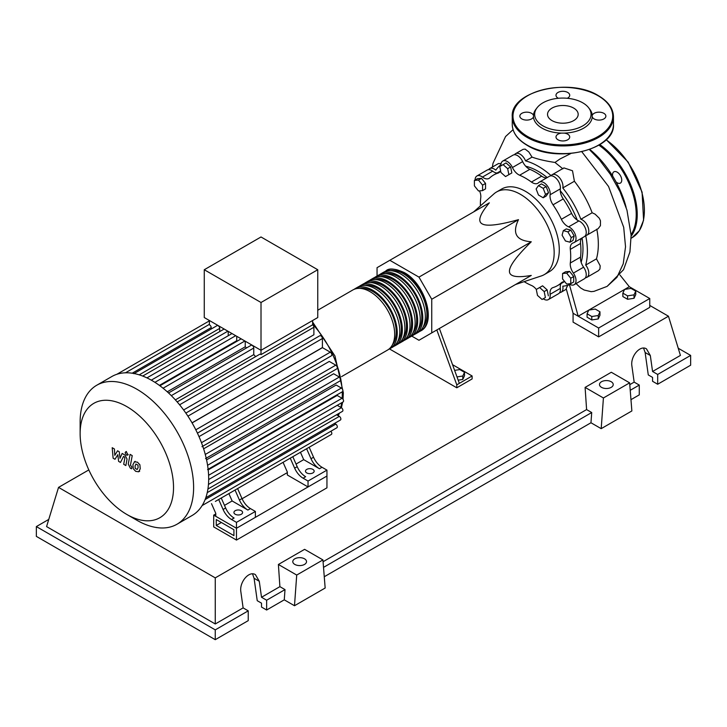 <?xml version="1.0" encoding="UTF-8"?>
<svg xmlns="http://www.w3.org/2000/svg" width="727" height="727" viewBox="0 0 727 727"><rect width="100%" height="100%" fill="white"/><g stroke="black" fill="none" stroke-linecap="round" stroke-linejoin="round"><path stroke-width="1.09" d="M216.255 525.448L216.255 519.541L233.921 529.738L233.921 535.645L216.255 525.448L221.371 522.495M213.702 526.921L213.702 515.116L236.475 528.265L236.475 540.07L213.702 526.921M287.338 472.605L242.073 498.74M215.774 513.925L213.702 515.116M236.475 540.07L326.95 487.835L326.95 476.031L236.475 528.265L215.774 516.315L215.774 513.362L211.493 503.647M581.155 262.256A63.149 36.459 -120 0 0 582.972 248.743A63.149 36.459 -120 0 0 582.073 237.947M577.211 220.072A63.149 36.459 -120 0 0 560.263 190.719M547.213 177.57A63.149 36.459 -120 0 0 525.703 166.219M515.561 284.502L541.306 275.942A47.709 27.544 -120 0 0 544.287 274.606A47.709 27.544 -120 0 0 554.165 252.769A47.709 27.544 -120 0 0 533.336 204.75A47.709 27.544 -120 0 0 496.577 191.973A47.709 27.544 -120 0 0 493.933 193.882L473.641 211.902M496.577 191.973L501.685 189.02A47.709 27.544 60 0 1 538.453 201.797A47.709 27.544 60 0 1 559.281 249.815A47.709 27.544 60 0 1 549.394 271.662L544.287 274.606M411.746 336.101L418.961 340.272L431.738 332.893L431.738 299.251L418.961 277.114L518.487 219.654C511.944 233.267 516.197 240.646 531.273 241.782C516.652 256.131 509.382 265.937 509.436 271.216C509.382 276.551 516.652 277.959 531.273 275.433L518.487 282.812M454.62 370.37L459.791 369.57L464.517 372.297L462.79 376.023L457.001 376.913M462.79 376.023L462.79 379.449L464.517 375.723L464.517 372.297M462.79 379.449L458.183 380.157M436.827 329.958L456.792 384.837L472.123 375.977L452.548 364.681M456.792 384.837L456.792 387.791L472.123 378.931L472.123 375.977M456.792 387.791L389.49 348.933M459.346 383.356L439.381 328.486M431.738 299.251L531.273 241.782M431.738 332.893L531.273 275.433M418.961 277.114L389.826 260.293L377.049 267.672L377.049 276.006M389.826 260.293L489.353 202.833C479.856 214.22 477.43 221.226 482.092 223.843C486.627 226.533 498.758 225.134 518.487 219.654M571.222 237.638L570.004 242.2L565.442 240.973L562.098 235.194L563.325 230.632L567.887 231.858L571.222 237.638L574.185 235.93L572.967 240.492L570.004 242.2M567.887 231.858L570.849 230.141L566.288 228.923L563.325 230.632M570.849 230.141L574.185 235.93M543.196 188.329L545.559 194.409L543.196 197.771L538.48 195.045L536.117 188.956L538.48 185.603L543.196 188.329L546.168 186.612L548.521 192.7L545.559 194.409M548.521 192.7L546.168 196.063L543.196 197.771M546.168 186.612L541.442 183.886L538.48 185.603M503.093 164.629L507.655 168.673L508.873 174.644L505.538 176.57L500.976 172.526L499.758 166.556L503.093 164.629L506.056 162.921L510.618 166.965L507.655 168.673M510.618 166.965L511.844 172.935L508.873 174.644M511.844 172.935L508.5 174.862M474.404 180.423L478.493 180.06L482.583 185.149L482.583 190.601L478.493 190.965L474.404 185.876L474.404 180.423L477.366 178.715L481.456 178.342L478.493 180.06M481.456 178.342L485.545 183.431L482.583 185.149M485.545 183.431L485.545 188.884L482.583 190.601M542.06 299.469L537.498 295.426L536.281 289.455L539.616 287.528L544.178 291.572L545.395 297.543L542.06 299.469M544.178 291.572L547.14 289.855L542.578 285.811L539.616 287.528M547.14 289.855L548.367 295.834M570.75 283.675L566.66 284.039L562.571 278.95L562.571 273.497L566.66 273.134L570.75 278.223L570.75 283.675L573.712 281.967L573.712 276.514L570.75 278.223M566.66 273.134L569.623 271.425L565.533 271.789L562.571 273.497M569.623 271.425L573.712 276.514M536.335 289.419A10.841 6.261 -120 0 0 531.446 285.447A63.867 36.877 60 0 1 524.14 281.649M500.921 165.883A9.033 5.216 60 0 1 502.766 161.067A9.033 5.216 60 0 1 512.444 167.519A10.841 6.261 -120 0 0 519.632 175.225A63.867 36.877 60 0 1 531.446 182.05A10.841 6.261 -120 0 0 537.871 183.24A10.841 6.261 -120 0 0 538.643 182.641A9.033 5.216 60 0 1 539.289 182.15A9.033 5.216 60 0 1 546.695 185.067A9.033 5.216 60 0 1 550.112 194.754A10.841 6.261 -120 0 0 553.029 204.823A63.867 36.877 60 0 1 561.38 219.29A10.841 6.261 -120 0 0 568.641 226.842A9.033 5.216 60 0 1 575.321 234.648A9.033 5.216 60 0 1 574.148 242.527A9.033 5.216 60 0 1 573.394 242.836A10.841 6.261 -120 0 0 572.494 243.209A10.841 6.261 -120 0 0 570.313 249.37L580.537 243.463A10.841 6.261 60 0 1 581.709 238.165M570.313 249.37A63.867 36.877 60 0 1 570.313 263.01A10.841 6.261 -120 0 0 573.394 273.098A9.033 5.216 60 0 1 574.148 284.702A9.033 5.216 60 0 1 568.968 283.839M580.537 243.463A63.867 36.877 60 0 1 580.537 257.104L570.313 263.01M573.394 273.098L583.617 267.191A10.841 6.261 60 0 1 580.537 257.104M553.029 204.823L563.252 198.925A10.841 6.261 60 0 1 560.335 188.856L550.112 194.754M563.252 198.925A63.867 36.877 60 0 1 571.604 213.393L561.38 219.29M568.641 226.842L578.865 220.944A10.841 6.261 60 0 1 571.604 213.393M519.632 175.225L529.856 169.327A10.841 6.261 60 0 1 522.668 161.612L512.444 167.519M529.856 169.327A63.867 36.877 60 0 1 541.67 176.143L531.446 182.05M546.849 177.779A10.841 6.261 60 0 1 541.67 176.143M497.104 173.008A10.841 6.261 60 0 1 492.661 171.172L482.437 177.079A10.841 6.261 -120 0 0 489.044 178.406A10.841 6.261 -120 0 0 489.707 177.915A63.867 36.877 60 0 1 493.606 175.025A63.867 36.877 60 0 1 498.059 173.09A10.841 6.261 -120 0 0 498.813 172.762A10.841 6.261 -120 0 0 500.585 170.6M480.402 205.895A63.867 36.877 60 0 1 480.765 197.671A10.841 6.261 -120 0 0 479.538 190.874M564.897 281.84A10.841 6.261 -120 0 0 562.044 282.276A10.841 6.261 -120 0 0 561.38 282.767A63.867 36.877 60 0 1 557.473 285.647A63.867 36.877 60 0 1 553.029 287.583A10.841 6.261 -120 0 0 552.266 287.91A10.841 6.261 -120 0 0 550.112 294.299A9.033 5.216 60 0 1 548.322 299.615A9.033 5.216 60 0 1 543.223 298.797M550.112 294.299L560.335 288.392A10.841 6.261 60 0 1 560.98 283.63M475.067 180.042A9.033 5.216 60 0 1 476.939 175.97L487.163 170.073A9.033 5.216 60 0 1 492.661 171.172M502.766 161.067L512.989 155.16A9.033 5.216 60 0 1 522.668 161.612M539.289 182.15L549.512 176.243A9.033 5.216 60 0 1 556.918 179.169A9.033 5.216 60 0 1 560.335 188.856M578.865 220.944A9.033 5.216 60 0 1 585.544 228.751A9.033 5.216 60 0 1 584.372 236.629L574.148 242.527M583.617 267.191A9.033 5.216 60 0 1 584.372 278.795L574.148 284.702M560.335 288.392A9.033 5.216 60 0 1 558.545 293.708L548.322 299.615M476.939 175.97A9.033 5.216 60 0 1 482.437 177.079M384.792 271.644A34.696 20.038 60 0 1 386.019 270.826A34.696 20.038 60 0 1 403.376 272.543A34.696 20.038 60 0 1 426.04 303.114A34.696 20.038 60 0 1 420.724 330.921A34.696 20.038 60 0 1 419.397 331.576M341.59 376.604L387.491 350.105A34.696 20.038 -120 0 0 392.816 322.297A34.696 20.038 -120 0 0 370.143 291.727A34.696 20.038 -120 0 0 352.795 290L317.754 310.238M390.653 270.689A33.251 19.202 60 0 1 403.376 273.725A33.251 19.202 60 0 1 424.014 299.778A33.251 19.202 60 0 1 423.15 326.977M354.122 289.346A34.696 20.038 60 0 1 355.349 288.528A34.696 20.038 60 0 1 372.697 290.246A34.696 20.038 60 0 1 395.37 320.825A34.696 20.038 60 0 1 390.054 348.633A34.696 20.038 60 0 1 388.727 349.287M390.054 348.633L392.607 347.152A34.696 20.038 -120 0 0 397.923 319.353A34.696 20.038 -120 0 0 375.259 288.773A34.696 20.038 -120 0 0 357.911 287.056L355.349 288.528M359.229 286.393A34.696 20.038 60 0 1 360.465 285.575A34.696 20.038 60 0 1 377.813 287.292A34.696 20.038 60 0 1 400.477 317.872A34.696 20.038 60 0 1 395.161 345.679A34.696 20.038 60 0 1 393.834 346.334M395.161 345.679L397.714 344.207A34.696 20.038 -120 0 0 403.04 316.399A34.696 20.038 -120 0 0 380.366 285.82A34.696 20.038 -120 0 0 363.018 284.103L360.465 285.575M364.345 283.448A34.696 20.038 60 0 1 365.572 282.63A34.696 20.038 60 0 1 382.929 284.348A34.696 20.038 60 0 1 405.593 314.918A34.696 20.038 60 0 1 400.277 342.726A34.696 20.038 60 0 1 398.95 343.38M400.277 342.726L402.831 341.254A34.696 20.038 -120 0 0 408.147 313.446A34.696 20.038 -120 0 0 385.483 282.867A34.696 20.038 -120 0 0 368.135 281.149L365.572 282.63M369.452 280.495A34.696 20.038 60 0 1 370.688 279.677A34.696 20.038 60 0 1 388.036 281.394A34.696 20.038 60 0 1 410.7 311.974A34.696 20.038 60 0 1 405.384 339.773A34.696 20.038 60 0 1 404.058 340.436M405.384 339.773L407.938 338.3A34.696 20.038 -120 0 0 413.263 310.493A34.696 20.038 -120 0 0 390.59 279.922A34.696 20.038 -120 0 0 373.242 278.196L370.688 279.677M374.569 277.541A34.696 20.038 60 0 1 375.795 276.723A34.696 20.038 60 0 1 393.143 278.441A34.696 20.038 60 0 1 415.817 309.02A34.696 20.038 60 0 1 410.501 336.828A34.696 20.038 60 0 1 409.174 337.482M410.501 336.828L413.054 335.347A34.696 20.038 -120 0 0 418.37 307.548A34.696 20.038 -120 0 0 395.706 276.969A34.696 20.038 -120 0 0 378.358 275.251L375.795 276.723M379.676 274.588A34.696 20.038 60 0 1 380.912 273.77A34.696 20.038 60 0 1 398.26 275.488A34.696 20.038 60 0 1 420.924 306.067A34.696 20.038 60 0 1 415.608 333.875A34.696 20.038 60 0 1 414.281 334.529M415.608 333.875L418.161 332.403A34.696 20.038 -120 0 0 423.487 304.595A34.696 20.038 -120 0 0 400.813 274.015A34.696 20.038 -120 0 0 383.465 272.298L380.912 273.77M385.537 273.643A33.251 19.202 60 0 1 398.26 276.669A33.251 19.202 60 0 1 418.897 302.732A33.251 19.202 60 0 1 418.034 329.931M380.43 276.596A33.251 19.202 60 0 1 393.143 279.622A33.251 19.202 60 0 1 413.79 305.685A33.251 19.202 60 0 1 412.927 332.884M375.314 279.55A33.251 19.202 60 0 1 388.036 282.576A33.251 19.202 60 0 1 408.674 308.639A33.251 19.202 60 0 1 407.811 335.829M370.207 282.494A33.251 19.202 60 0 1 382.929 285.529A33.251 19.202 60 0 1 403.567 311.583A33.251 19.202 60 0 1 402.703 338.782M365.09 285.447A33.251 19.202 60 0 1 377.813 288.474A33.251 19.202 60 0 1 398.451 314.537A33.251 19.202 60 0 1 397.587 341.735M359.983 288.401A33.251 19.202 60 0 1 372.697 291.427A33.251 19.202 60 0 1 393.343 317.49A33.251 19.202 60 0 1 392.48 344.689M235.194 514.243A4.335 2.508 180 0 1 233.921 512.471A4.335 2.508 180 0 1 236.602 510.163A4.335 2.508 180 0 1 241.328 510.708A4.335 2.508 180 0 1 242.6 512.471A4.335 2.508 180 0 1 239.919 514.789A4.335 2.508 180 0 1 235.194 514.243M306.758 472.932A4.335 2.508 180 0 1 305.485 471.16A4.335 2.508 180 0 1 308.166 468.842A4.335 2.508 180 0 1 312.892 469.388A4.335 2.508 180 0 1 314.164 471.16A4.335 2.508 180 0 1 311.483 473.468A4.335 2.508 180 0 1 306.758 472.932M136.867 520.25A80.243 46.328 -120 0 0 136.876 520.25L126.825 514.452A66.039 38.131 -120 0 0 173.526 487.49A66.039 38.131 -120 0 0 126.825 406.611A66.039 38.131 -120 0 0 80.134 433.574A66.039 38.131 -120 0 0 126.825 514.452L136.876 520.25A80.243 46.328 -120 0 0 176.997 524.231A80.243 46.328 -120 0 0 189.293 459.927A80.243 46.328 -120 0 0 136.876 389.218A80.243 46.328 -120 0 0 96.755 385.237A80.243 46.328 -120 0 0 80.134 421.978L80.134 433.574M176.997 524.231L192.055 515.525A80.243 46.328 -120 0 0 196.608 512.226A80.243 46.328 -120 0 0 202.242 505.383A80.243 46.328 -120 0 0 205.914 497.395A80.243 46.328 -120 0 0 208.004 488.499A80.243 46.328 -120 0 0 208.676 478.793A80.243 46.328 -120 0 0 208.004 468.297A80.243 46.328 -120 0 0 205.914 456.992A80.243 46.328 -120 0 0 202.242 444.779A80.243 46.328 -120 0 0 196.608 431.42A80.243 46.328 -120 0 0 186.93 414.663A80.243 46.328 -120 0 0 178.179 403.094A80.243 46.328 -120 0 0 169.436 393.807A80.243 46.328 -120 0 0 160.685 386.355A80.243 46.328 -120 0 0 151.943 380.521A80.243 46.328 -120 0 0 143.192 376.25A80.243 46.328 -120 0 0 134.44 373.605A80.243 46.328 -120 0 0 125.698 372.797A80.243 46.328 -120 0 0 116.947 374.26A80.243 46.328 -120 0 0 111.822 376.541L96.755 385.237M179.596 404.803L313.891 327.268L313.891 334.765L183.622 409.973M187.92 416.153L322.406 338.518L322.406 347.561L192.037 422.823M192.082 422.914L322.452 347.651L330.285 352.168A2.172 1.254 60 0 1 331.703 354.076A2.172 1.254 60 0 1 331.367 355.821L197.435 433.147M199.007 436.627L329.276 361.419L335.774 365.163A2.172 1.254 60 0 1 337.192 367.08A2.172 1.254 60 0 1 336.855 368.816L201.97 446.687M203.615 448.823L333.629 373.76L339.345 377.049A2.172 1.254 60 0 1 340.754 378.967A2.172 1.254 60 0 1 340.427 380.703L205.541 458.583M206.568 459.864L336.165 385.046L341.372 388.054A2.172 1.254 60 0 1 342.79 389.963A2.172 1.254 60 0 1 342.453 391.699L207.568 469.578M208.186 469.906L337.155 395.443L342.035 398.26A2.172 1.254 -120 0 1 343.444 400.177A2.172 1.254 -120 0 1 343.117 401.913L208.676 479.529M261.011 302.496L204.269 269.735L204.269 317.545L261.011 350.305L317.754 317.545L317.754 269.735L261.011 302.496L261.011 354.612A2.172 1.254 -120 0 0 259.648 354.313L177.179 401.922M204.269 269.735L261.011 236.975L317.754 269.735M211.194 329.022L211.194 327.595A2.172 1.254 -120 0 0 209.385 324.805L209.385 320.498M219.708 331.594L219.708 328.386A2.172 1.254 -120 0 0 218.763 326.205A2.172 1.254 -120 0 0 217.091 325.623L133.832 373.687M228.214 335.747L228.214 331.376M237.302 341.09A71.21 41.112 -120 0 0 236.729 340.736L236.729 336.283M246.58 347.906A71.21 41.112 -120 0 0 245.244 346.797L245.244 341.199M255.631 356.63A71.21 41.112 -120 0 0 253.75 354.631L253.75 348.042A2.172 1.254 -120 0 0 252.805 345.852A2.172 1.254 -120 0 0 251.133 345.28L168.537 392.962M313.891 327.268A2.172 1.254 -120 0 0 312.637 324.805L261.011 354.612M312.637 324.805L312.637 320.498M253.75 354.631L175.361 399.886M245.244 346.797L167.274 391.808M236.729 340.736L159.395 385.392M223.08 509.473A14.458 8.351 -120 0 0 231.531 519.505L234.085 518.033A14.458 8.351 60 0 1 225.634 507.991L223.08 509.473L218.691 499.494M231.731 491.97A2.172 1.254 -120 0 0 231.74 491.961L221.244 498.022L225.634 507.991M241.991 498.549L239.437 500.031A14.458 8.351 -120 0 0 247.889 510.063L250.442 508.591A14.458 8.351 60 0 1 241.991 498.549L237.602 488.58L286.938 460.091A2.172 1.254 -120 0 0 286.947 460.082M250.442 508.591L255.386 511.444L236.475 522.359L231.531 519.505M247.889 510.063L232.131 500.967L228.887 493.606M224.479 505.383L232.131 500.967M294.644 468.152A14.458 8.351 -120 0 0 303.095 478.193L305.649 476.712A14.458 8.351 60 0 1 297.198 466.679L294.644 468.152L290.255 458.183M303.295 450.649A2.172 1.254 -120 0 0 303.304 450.64L292.808 456.701L297.198 466.679M239.437 500.031L235.048 490.053M215.374 501.412A2.172 1.254 -120 0 0 215.383 501.403L331.367 434.437A2.172 1.254 -120 0 0 330.849 431.247M313.555 457.238L311.002 458.71A14.458 8.351 -120 0 0 319.453 468.742L322.006 467.27A14.458 8.351 60 0 1 313.555 457.238L309.166 447.259L321.952 439.88A2.172 1.254 60 0 1 321.952 439.88M322.006 467.27L326.95 470.124L308.039 481.047L303.095 478.193M319.453 468.742L303.695 459.646L300.451 452.285M296.043 464.062L303.695 459.646M311.002 458.71L306.612 448.732M326.95 470.124L326.95 476.031L308.039 486.945L287.338 474.995L287.338 472.041L283.057 462.327M207.922 489.035L342.453 411.355A2.172 1.254 -120 0 0 342.79 409.619A2.172 1.254 -120 0 0 341.372 407.711L337.219 405.312M205.796 497.741L340.427 420.015A2.172 1.254 -120 0 0 340.754 418.279A2.172 1.254 -120 0 0 339.345 416.362L336.565 414.763M202.133 505.565L336.855 427.785A2.172 1.254 -120 0 0 337.192 426.04A2.172 1.254 -120 0 0 335.774 424.132L334.529 423.414M322.406 338.518A2.172 1.254 -120 0 0 321.452 336.337A2.172 1.254 -120 0 0 319.78 335.756L185.848 413.081M308.039 486.945L308.039 481.047M255.386 511.444L255.386 517.342L236.475 528.265L236.475 522.359M135.985 463.99L135.086 465.88L135.177 468.361L137.176 469.515L138.085 467.615L137.994 465.153L135.876 464.044M134.559 461.718L132.932 464.644L133.259 468.706L135.713 471.35L138.603 471.796L140.229 468.851L139.902 464.807L137.43 462.154L134.331 461.836L135.195 461.336M138.603 471.796L139.702 471.178M130.078 454.366L128.261 464.08L130.297 468.106L131.523 468.815L131.878 466.916L130.442 465.189L132.223 455.611L130.078 454.366M126.462 455.084L127.389 455.175L127.77 454.33L126.462 452.067L125.544 451.976L125.153 452.821L126.462 455.084M114.993 459.273L117.847 454.666L118.601 461.354L120.482 462.445L123.581 456.374L124.253 456.756L124.862 458.01L123.708 464.308L125.853 465.553L127.043 459.1L124.989 455.075L122.145 453.439L119.991 458.346L119.255 451.767L117.574 450.795L114.784 455.347L114.43 448.986L112.203 447.705L113.112 458.183L114.993 459.273M589.779 149.398A69.401 40.067 60 0 1 626.129 207.413M622.857 293.135L624.584 289.41L631.036 288.41L635.761 291.136L634.035 294.862L627.583 295.862L622.857 293.135L622.857 296.561L627.583 299.288L627.583 295.862M634.035 294.862L634.035 298.288L635.761 294.562L635.761 291.136M634.035 298.288L627.583 299.288M587.08 313.791L588.806 310.065L595.259 309.075L599.975 311.801L598.248 315.518L591.796 316.518L587.08 313.791L587.08 317.217L591.796 319.944L591.796 316.518M598.248 315.518L598.248 318.944L599.975 315.218L599.975 311.801M598.248 318.944L591.796 319.944M514.452 154.742A9.033 5.216 60 0 1 515.543 153.688A9.033 5.216 60 0 1 525.539 160.867L532.037 157.114C538.207 159.313 545.85 161.085 554.983 162.448L562.898 168.828M525.539 160.867A69.401 40.067 60 0 1 551.102 175.634A9.033 5.216 60 0 1 552.066 174.771A9.033 5.216 60 0 1 559.726 177.988A9.033 5.216 60 0 1 562.78 187.957L574.403 181.25C581.909 190.837 587.825 201.343 592.141 212.766L580.864 219.272A9.033 5.216 60 0 1 587.97 226.906A9.033 5.216 60 0 1 586.925 235.148A9.033 5.216 60 0 1 585.698 235.548A69.401 40.067 60 0 1 585.698 265.073A9.033 5.216 60 0 1 586.925 277.323A9.033 5.216 60 0 1 585.462 277.741M515.543 153.688L523.077 149.344L525.103 149.099L528.829 151.961L532.037 157.114M488.626 169.655A9.033 5.216 60 0 1 489.716 168.591A9.033 5.216 60 0 1 495.778 170.154A69.401 40.067 60 0 1 500.903 164.693M489.716 168.591L498.495 163.53L501.048 163.666M562.78 187.957A69.401 40.067 60 0 1 580.864 219.272M570.077 284.493A69.401 40.067 60 0 1 562.78 286.202A9.033 5.216 60 0 1 561.099 292.236A9.033 5.216 60 0 1 559.636 292.654M596.803 229.141C598.948 240.346 598.839 250.252 596.467 258.857L585.698 265.073M592.141 212.766L595.131 214.165L599.284 218.236L600.447 220.754L600.429 225.661L598.121 228.687L586.925 235.148M552.066 174.771L563.925 167.919L572.503 170.745L574.403 181.25M596.467 258.857L600.184 265.782L599.929 269.045L598.376 270.717L586.925 277.323M567.751 285.293L566.179 288.592L573.076 313.264L578.192 316.218L569.459 284.73M576.075 283.585L580.619 287.937L584.117 290.018L591.178 291.663L593.986 291.363M570.786 153.542L559.99 158.977L554.983 162.448M619.986 275.033L629.309 286.711L624.638 289.401M624.575 289.446L588.861 310.065M588.788 310.102L578.192 316.218L598.639 328.022L649.756 298.515L629.309 286.711M649.756 298.515L649.756 307.367L598.639 336.874L573.076 322.125L573.076 313.264M598.639 336.874L598.639 328.022M612.661 176.061A6.507 3.753 60 0 1 612.543 174.798A6.507 3.753 60 0 1 613.888 171.817A6.507 3.753 60 0 1 618.904 173.562A6.507 3.753 60 0 1 621.739 180.105A6.507 3.753 60 0 1 620.395 183.086A6.507 3.753 60 0 1 616.105 182.032M537.117 107.705A28.189 16.276 180 0 1 582.79 102.843A28.189 16.276 180 0 1 588.597 107.705A28.189 16.276 180 0 1 578.846 127.761A28.189 16.276 180 0 1 542.924 125.862A28.189 16.276 180 0 1 537.117 107.705L535.981 109.186A29.443 17.003 0 0 0 533.445 115.339A6.87 3.962 0 0 0 531.564 113.321A6.87 3.962 0 0 0 524.085 112.458A6.87 3.962 0 0 0 519.841 116.12A6.87 3.962 0 0 0 521.859 118.928A6.87 3.962 0 0 0 528.693 119.919A6.87 3.962 0 0 0 533.445 116.911L533.582 115.884M533.445 116.911A29.443 17.003 0 0 0 542.033 128.143A29.443 17.003 0 0 0 561.498 133.105A6.87 3.962 0 0 0 555.991 136.994A6.87 3.962 0 0 0 558 139.793A6.87 3.962 0 0 0 565.488 140.656A6.87 3.962 0 0 0 569.723 136.994A6.87 3.962 0 0 0 567.714 134.186A6.87 3.962 0 0 0 564.216 133.105A29.443 17.003 0 0 0 592.269 116.911A6.87 3.962 0 0 0 594.15 118.928A6.87 3.962 0 0 0 601.629 119.791A6.87 3.962 0 0 0 605.873 116.12A6.87 3.962 0 0 0 603.855 113.321A6.87 3.962 0 0 0 597.021 112.331A6.87 3.962 0 0 0 592.269 115.339A29.443 17.003 0 0 0 589.733 109.186L588.597 107.705M567.296 98.281A6.87 3.962 0 0 0 569.723 95.255A6.87 3.962 0 0 0 567.714 92.456A6.87 3.962 0 0 0 560.226 91.593A6.87 3.962 0 0 0 555.991 95.255A6.87 3.962 0 0 0 558 98.063A6.87 3.962 0 0 0 558.418 98.281M552.02 120.609A15.322 8.851 0 0 0 568.723 122.527A15.322 8.851 0 0 0 578.183 114.357A15.322 8.851 0 0 0 573.694 108.096A15.322 8.851 0 0 0 556.991 106.178A15.322 8.851 0 0 0 547.531 114.357A15.322 8.851 0 0 0 552.02 120.609M564.216 133.105L561.498 133.105M592.269 116.911L592.132 115.884M601.502 387.346A6.87 3.962 180 0 1 599.493 384.547A6.87 3.962 180 0 1 603.728 380.875A6.87 3.962 180 0 1 611.216 381.739A6.87 3.962 180 0 1 613.224 384.547A6.87 3.962 180 0 1 608.99 388.209A6.87 3.962 180 0 1 601.502 387.346M294.798 564.416A6.87 3.962 180 0 1 292.79 561.617A6.87 3.962 180 0 1 297.025 557.954A6.87 3.962 180 0 1 304.513 558.809A6.87 3.962 180 0 1 306.521 561.617A6.87 3.962 180 0 1 302.287 565.279A6.87 3.962 180 0 1 294.798 564.416M215.265 639.678L248.234 620.64L248.234 610.844L243.118 607.89L240.873 591.896C239.128 582.218 249.097 570.404 255.431 574.657L259.275 581.273L261.52 597.267L266.636 600.22L266.636 610.017L261.52 607.063L261.52 603.165L257.231 600.693L254.087 578.274L252.523 573.857M36.35 526.584L215.256 629.873L215.256 639.678L36.35 536.381L36.35 526.584L48.764 519.414M630.972 399.668L639.278 394.87L639.278 385.074L634.162 382.12L631.917 366.126C630.173 356.448 640.142 344.634 646.485 348.887L650.32 355.503L652.564 371.497L657.681 374.45L657.681 384.247L652.564 381.293L652.564 377.395L648.275 374.923L645.131 352.504L643.568 348.097M601.193 428.657L603.419 397.978L629.637 382.847L631.863 410.955L601.193 428.657L590.969 422.76L324.269 576.738M294.49 605.736L296.716 575.057L322.933 559.917L325.16 588.025L294.49 605.736L284.266 599.83L266.636 610.017M248.234 610.844L215.265 629.873M284.266 599.83L285.011 589.606L266.636 600.22M285.011 589.606L279.895 586.653L261.52 597.267M243.118 607.89L215.265 623.975L46.573 526.584L58.542 487.39L88.821 469.915M639.278 385.074L630.227 390.299M678.236 348.242L690.65 355.412L690.65 365.208L657.681 384.247M690.65 355.412L657.681 374.45M634.162 382.12L629.782 384.656M649.756 305.422L668.458 316.218L680.427 355.412L652.564 371.497M296.716 575.057L278.396 564.47L304.604 549.339L322.933 559.917M279.895 586.653L278.396 564.47M603.419 397.978L585.099 387.4L611.307 372.26L629.637 382.847M590.969 422.76L591.714 412.536L586.598 409.583L585.099 387.4M591.714 412.536L323.524 567.369M586.598 409.583L323.079 561.726M215.265 623.975L215.265 577.874L58.542 487.39M668.458 316.218L215.265 577.874M499.476 172.272L498.059 173.09M561.38 282.767L562.798 281.949M337.882 415.517A71.21 41.112 -120 0 0 338.827 413.454M340.818 407.384A71.21 41.112 -120 0 0 341.708 402.722M342.163 398.341A71.21 41.112 -120 0 0 342.29 394.279A71.21 41.112 -120 0 0 342.244 391.826M342.063 388.636A71.21 41.112 -120 0 0 340.872 379.785M340.663 378.685A71.21 41.112 -120 0 0 312.637 324.16M171.308 395.633L253.75 348.042M163.075 388.218L244.881 340.99M154.924 382.329L235.712 335.692M146.936 377.886L227.86 331.167M139.23 374.841L219.708 328.386M207.577 465.298L341.372 388.054M195.808 429.811L330.285 352.168M205.268 454.457L339.345 377.049M201.479 442.698L335.774 365.163M208.604 475.294L342.035 398.26M208.458 484.446L341.372 407.711M207.24 492.633L339.345 416.362M205.132 499.558L335.774 424.132M132.178 373.215L211.194 327.595M581.827 151.761L608.544 186.457L623.702 227.315L625.529 246.753L623.239 263.801L616.959 277.323L607.1 286.393L593.932 291.382M631.145 236.239A59.641 34.433 -120 0 0 637.234 214.547A59.641 34.433 -120 0 0 599.83 144.573M606.227 139.629L628.183 162.148L642.077 192.101L643.586 220.181L639.324 230.723L632.036 237.72A59.641 34.433 -120 0 0 644.386 210.421A59.641 34.433 -120 0 0 606.054 139.793M631.091 234.694A58.914 34.015 -120 0 0 636.207 214.547A58.914 34.015 -120 0 0 598.875 145.146M512.253 116.711C510.136 91.175 569.532 77.198 598.494 95.728C608.226 101.48 613.215 108.477 613.461 116.711A50.599 29.216 180 0 1 582.218 143.71A50.599 29.216 180 0 1 527.075 137.376A50.599 29.216 180 0 1 512.253 116.711L512.253 124.39A50.599 29.216 0 0 0 527.075 145.046A50.599 29.216 0 0 0 582.218 151.38A50.599 29.216 0 0 0 613.461 124.39C615.578 149.926 556.191 163.902 527.22 145.373C517.488 139.62 512.499 132.623 512.253 124.39M527.584 136.485A49.881 28.798 0 0 0 598.13 136.485A49.881 28.798 0 0 0 598.13 95.764A49.881 28.798 0 0 0 527.584 95.764A49.881 28.798 0 0 0 527.584 136.485M254.087 578.274L259.275 581.273M645.131 352.504L650.32 355.503M500.33 171.145L493.606 175.025M564.197 281.767L557.473 285.647M420.724 330.921C437.054 322.843 424.877 283.357 404.094 272.471C394.825 268.49 388.8 267.945 386.019 270.826M312.637 322.07L334.947 355.957L343.344 392.798L343.017 399.25M342.626 402.195L341.417 407.738M339.491 413.063L338.191 415.699M159.913 385.773L241.173 338.855M151.298 380.148L232.004 333.557M224.152 329.022L142.692 376.059M209.385 320.871L116.874 374.278M209.385 324.36L125.489 372.797M128.252 454.675L127.389 455.175M126.407 451.476L125.544 451.976M566.351 289.201L561.099 292.236M589.37 149.544L599.566 159.995L610.344 174.298L620.04 191.746L626.974 210.203L631.118 235.312L629.918 251.978L623.539 269.699L607.1 286.402M513.062 129.66L505.565 136.54L492.97 163.366L492.388 167.056M632.036 237.72L631.163 238.22M613.461 116.711L613.461 124.39"/></g></svg>
